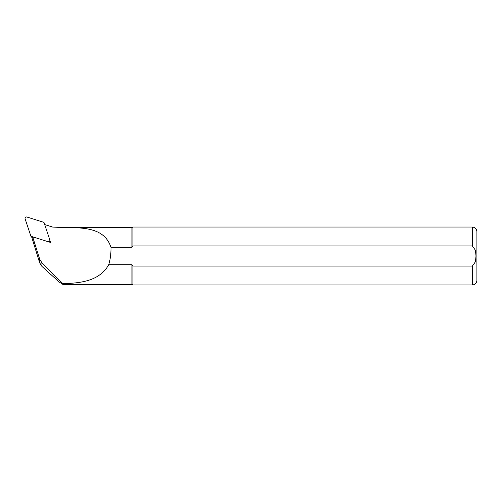 <?xml version="1.0" encoding="UTF-8"?>
<svg xmlns="http://www.w3.org/2000/svg" width="502" height="502" viewBox="0 0 502 502"><rect width="100%" height="100%" fill="white"/><g stroke="black" fill="none" stroke-linecap="round" stroke-linejoin="round"><path stroke-width="0.75" d="M49.252 241.456L49.422 241.989M48.55 241.713A1.45 1.443 180 0 1 48.543 241.713L49.717 242.083L49.466 241.28M32.442 236.749L32.423 237.433A1.45 1.443 -0 0 0 32.442 237.44M31.5 236.455L39.683 262.847L41.917 266.399L59.092 281.942L63.057 284.527L131.926 284.527L131.926 264.711L108.758 264.711C99.54 280.982 81.236 283.109 62.932 283.68L41.917 262.816L39.683 259.145L32.937 237.753L33.402 237.044M32.937 237.753L32.636 236.8M44.916 224.626L52.635 227.061L62.273 227.513L131.926 227.5L132.898 227.042L132.898 245.93L472.376 245.93L475.469 250.322L475.996 256.014L475.469 261.699L472.376 266.091L132.898 266.091L131.926 264.711M62.273 227.513C82.629 227.67 104.297 227.036 110.98 247.317L131.926 247.317L131.926 227.5M63.057 284.527L62.932 283.68M131.926 247.317L132.898 245.93M110.98 247.317C111.124 253.228 110.384 259.026 108.758 264.711M472.376 266.091L472.376 284.979C475.124 284.716 476.63 283.203 476.9 280.455L476.9 231.573C476.63 228.824 475.124 227.312 472.376 227.042L132.898 227.042M472.376 284.979L132.898 284.979L132.898 266.091M48.167 241.694L50.533 242.441L49.867 240.332M50.533 242.441L49.717 242.083M31.795 236.549L31.795 236.63A1.45 1.443 -0 0 0 32.423 237.433M30.923 236.273L47.985 241.65A1.45 1.443 -0 0 0 49.805 239.849L43.981 222.399L26.92 217.021A1.45 1.443 180 0 0 25.1 218.822L30.923 236.273M472.376 245.93L472.376 227.042M39.683 262.847L39.683 259.145M41.917 266.399L41.917 262.816M131.926 284.527L132.898 284.979"/></g></svg>
